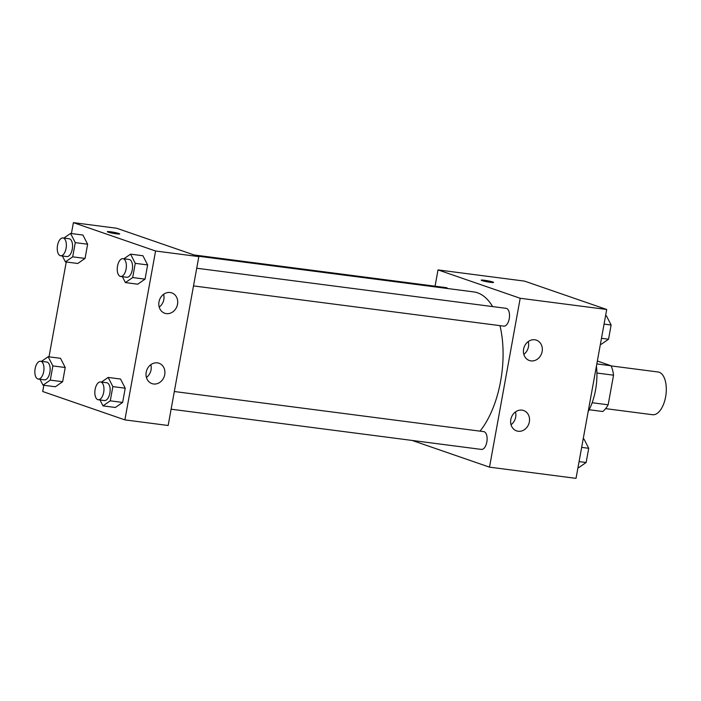 <?xml version="1.0" encoding="UTF-8"?>
<svg xmlns="http://www.w3.org/2000/svg" width="701" height="701" viewBox="0 0 701 701"><rect width="100%" height="100%" fill="white"/><g stroke="black" fill="none" stroke-linecap="round" stroke-linejoin="round"><path stroke-width="1.05" d="M605.611 408.63L652.57 414.72A21.538 10.699 -82.6 0 0 665.95 394.733A21.538 10.699 -82.6 0 0 658.108 371.994L611.149 365.913M597.348 361.024L611.079 365.764A27.803 13.81 -82.6 0 1 613.541 375.184L608.161 404.801A27.803 13.81 -82.6 0 1 602.772 411.505L589.182 409.743M592.17 402.725L608.161 404.801M596.91 373.028L613.541 375.184M596.823 363.924L611.079 365.764M588.13 411.741A43.076 21.398 -82.6 0 0 596.428 366.08M435.058 286.192L438.011 269.903L524.532 281.119L606.715 309.483L576.029 478.362L489.508 467.146L412.135 440.438M493.574 282.415A6.283 0.552 10.3 0 0 484.391 280.26A6.283 0.552 -169.7 0 1 493.574 282.407A6.283 0.552 -169.7 0 1 487.291 281.828A6.283 0.552 -169.7 0 1 481.21 280.163A6.283 0.552 -169.7 0 1 484.391 280.251A6.283 0.552 10.3 0 0 481.21 280.163M438.011 269.903L520.195 298.267L606.715 309.483M523.603 349.124A10.769 9.297 -71 0 1 536.388 340.151A10.769 9.297 -71 0 1 541.663 353.365A10.769 9.297 -71 0 1 529.36 360.507A10.769 9.297 -71 0 1 523.603 349.124M510.819 419.496A10.769 9.297 -71 0 1 523.603 410.514A10.769 9.297 -71 0 1 528.878 423.728A10.769 9.297 -71 0 1 516.576 430.878A10.769 9.297 -71 0 1 510.819 419.496M520.195 298.267L489.508 467.146M523.822 354.347A10.769 9.297 109 0 0 528.23 341.58M511.038 424.71A10.769 9.297 109 0 0 515.445 411.951M193.511 285.912L503.809 326.14A8.973 4.46 -82.6 0 0 509.382 317.807A8.973 4.46 -82.6 0 0 506.113 308.335L196.727 268.229M171.114 409.2L481.403 449.42A8.973 4.46 -82.6 0 0 486.976 441.095A8.973 4.46 -82.6 0 0 483.708 431.623L174.321 391.517M447.737 288.549A8.973 4.46 -82.6 0 0 446.116 287.629L194.028 254.954M480.019 431.141A77.259 38.371 -82.6 0 0 499.962 325.641M492.601 306.582A77.259 38.371 -82.6 0 0 473.692 291.905L197.305 256.084M168.152 425.489L198.839 256.61L155.578 251.002L124.892 419.881L168.152 425.489M71.414 233.556L73.395 222.638L116.655 228.246L198.839 256.61M170.177 292.51A10.769 9.297 -71 0 1 171.771 292.887A10.769 9.297 -71 0 1 177.046 306.1A10.769 9.297 -71 0 1 164.744 313.242A10.769 9.297 -71 0 1 158.987 301.859A10.769 9.297 -71 0 1 170.177 292.51M153.554 383.982A10.769 9.297 -71 0 1 151.959 383.613A10.769 9.297 -71 0 1 146.202 372.231A10.769 9.297 -71 0 1 158.987 363.249A10.769 9.297 -71 0 1 164.533 375.552A10.769 9.297 -71 0 1 153.554 383.982M60.531 358.325L65.228 367.508L60.531 358.325L48.167 356.721L52.873 365.904L50.288 380.126L43.006 385.164L39.983 379.267M62.643 381.721L65.228 367.508L62.643 381.721L55.361 386.768L62.643 381.721L50.288 380.126M82.937 235.045L87.634 244.22L82.937 235.045L70.573 233.442L75.279 242.625L72.694 256.838L65.403 261.885L62.389 255.988M85.049 258.441L87.634 244.22L85.049 258.441L77.767 263.48L85.049 258.441L72.694 256.838M142.925 255.751L147.631 264.934L142.925 255.751L130.57 254.148L135.267 263.331L132.682 277.552L125.4 282.591L122.377 276.693M145.046 279.147L147.631 264.934L145.046 279.147L137.755 284.194L145.046 279.147L132.682 277.552M124.892 419.881L42.708 391.517L43.839 385.27M73.395 222.638L155.578 251.002M49.009 356.835L66.244 261.99M115.358 407.474L122.64 402.435L125.225 388.214L120.519 379.031L125.225 388.214L122.64 402.435L115.358 407.474L102.994 405.87L99.98 399.973M159.206 307.082A10.769 9.297 109 0 0 163.613 294.315M146.421 377.445A10.769 9.297 109 0 0 150.829 364.686M119.687 233.941A6.283 0.552 10.3 0 0 118.916 233.521A6.283 0.552 -169.7 0 1 119.687 233.941A6.283 0.552 -169.7 0 1 113.413 233.363A6.283 0.552 -169.7 0 1 107.332 231.698A6.283 0.552 -169.7 0 1 112.011 231.996A6.283 0.552 -169.7 0 1 118.916 233.521A6.283 0.552 10.3 0 0 112.029 232.005A6.283 0.552 10.3 0 0 107.332 231.698M41.473 361.357L48.167 356.721M38.248 379.039L44.435 379.846A8.973 4.46 -82.6 0 0 50.008 371.521A8.973 4.46 -82.6 0 0 46.739 362.04L40.562 361.243A8.973 4.46 -82.6 0 0 35.05 369.12A8.973 4.46 -82.6 0 0 37.81 378.934A8.973 4.46 -82.6 0 0 38.248 379.039A8.973 4.46 -82.6 0 0 43.83 370.715A8.973 4.46 -82.6 0 0 40.562 361.243M52.873 365.904L65.228 367.508M43.006 385.164L55.361 386.768M63.879 238.077L70.573 233.442M60.654 255.76L66.84 256.566A8.973 4.46 -82.6 0 0 72.413 248.233A8.973 4.46 -82.6 0 0 69.145 238.761L62.967 237.963A8.973 4.46 -82.6 0 0 57.456 245.832A8.973 4.46 -82.6 0 0 60.216 255.655A8.973 4.46 -82.6 0 0 60.654 255.76A8.973 4.46 -82.6 0 0 66.227 247.435A8.973 4.46 -82.6 0 0 62.967 237.963M75.279 242.625L87.634 244.22M65.403 261.885L77.767 263.48M101.461 382.071L108.164 377.436L112.861 386.61L110.276 400.832L102.994 405.87M98.245 399.754L104.423 400.551A8.973 4.46 -82.6 0 0 110.004 392.227A8.973 4.46 -82.6 0 0 106.736 382.755L100.55 381.949A8.973 4.46 -82.6 0 0 95.047 389.826A8.973 4.46 -82.6 0 0 97.798 399.649A8.973 4.46 -82.6 0 0 98.245 399.754A8.973 4.46 -82.6 0 0 103.818 391.421A8.973 4.46 -82.6 0 0 100.55 381.949M108.164 377.436L120.519 379.031M112.861 386.61L125.225 388.214M110.276 400.832L122.64 402.435M123.867 258.783L130.57 254.148M120.651 276.466L126.828 277.272A8.973 4.46 -82.6 0 0 132.401 268.947A8.973 4.46 -82.6 0 0 129.133 259.466L122.955 258.669A8.973 4.46 -82.6 0 0 117.444 266.546A8.973 4.46 -82.6 0 0 120.204 276.369A8.973 4.46 -82.6 0 0 120.651 276.466A8.973 4.46 -82.6 0 0 126.224 268.141A8.973 4.46 -82.6 0 0 122.955 258.669M135.267 263.331L147.631 264.934M125.4 282.591L137.755 284.194M583.179 439.01L584.021 439.115L588.717 448.298L586.132 462.511L578.851 467.558L578.01 467.444M581.655 447.378L588.717 448.298M579.07 461.6L586.132 462.511M605.585 315.73L606.426 315.836L611.123 325.019L608.538 339.231L601.256 344.279L600.415 344.165M604.06 324.099L611.123 325.019M601.476 338.32L608.538 339.231"/></g></svg>
